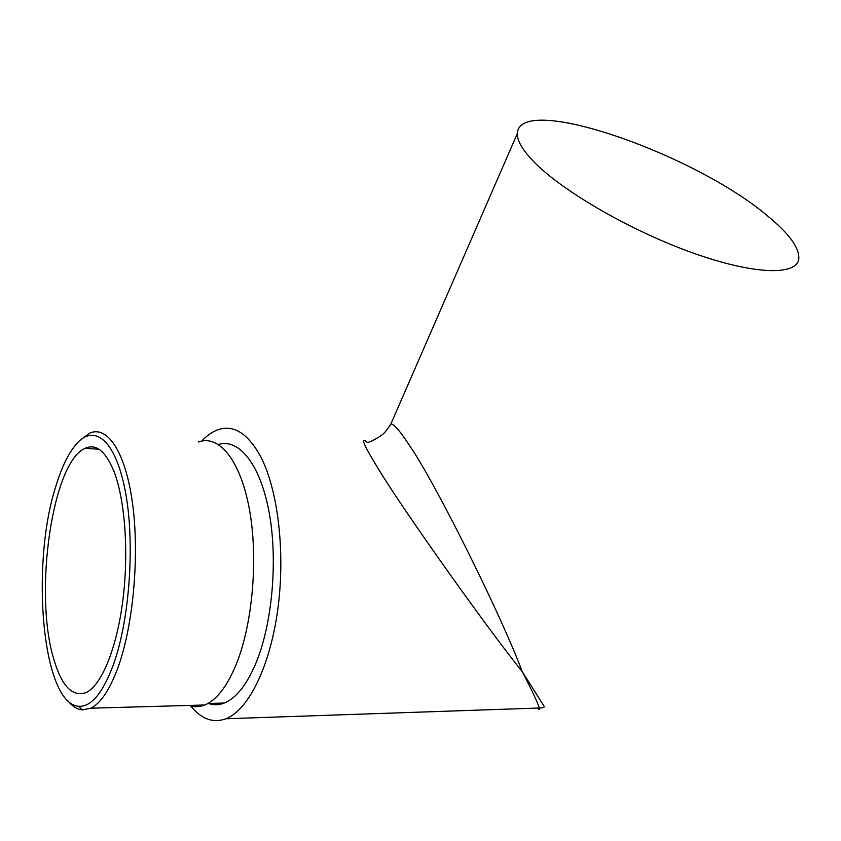 <?xml version="1.0" encoding="UTF-8"?>
<svg xmlns="http://www.w3.org/2000/svg" width="841" height="841" viewBox="0 0 841 841"><rect width="100%" height="100%" fill="white"/><g stroke="black" fill="none" stroke-linecap="round" stroke-linejoin="round"><path stroke-width="1.26" d="M55.643 486.928C30.57 564.91 42.018 704.106 78.791 706.293C91.301 707.008 102.917 692.942 113.609 664.127C129.672 619.239 134.928 543.538 125.635 492.963C116.436 442.114 95.779 423.917 78.024 442.25C69.309 451.354 61.856 466.25 55.643 486.928M80.41 440.053L89.472 433.273C107.038 424.947 125.298 451.018 132.426 502.645C139.606 554.103 133.551 624.201 118.255 666.818C109.982 689.462 100.836 703.255 90.828 708.206L82.26 709.92C77.13 709.394 72.347 706.366 67.911 700.858M189.109 705.431C194.218 707.27 199.454 707.123 204.815 704.989C216.316 700.196 226.639 687.002 235.785 665.399C252.689 624.747 258.471 558.088 249.335 508.931C240.253 459.606 218.723 434.334 198.476 442.019M195.175 705.263L198.56 705.157M208.41 703.475C213.582 705.284 218.881 705.136 224.305 703.034C235.932 698.314 246.339 685.352 255.527 664.117C272.316 624.632 278.066 560.18 269.078 512.074C260.132 463.822 238.77 438.182 218.439 444.479M389.478 426.313L390.96 423.843C394.135 424.169 400.327 431.391 409.514 445.52C434.965 481.851 502.54 618.03 522.145 671.496C486.729 627.743 398.771 503.791 376.348 465.557C363.102 443.901 360.179 436.237 367.559 442.576C367.181 442.334 371.144 442.44 381.635 435.186C384.453 433.168 387.564 429.383 390.96 423.843L517.352 133.561C518.676 92.415 694.498 153.588 767.896 216.2C789.636 234.092 799.917 248.505 798.719 259.427C796.038 275.785 753.536 274.681 692.69 252.889C631.948 231.222 564.742 192.505 535.696 163.617C523.155 151.107 517.036 141.099 517.352 133.561M201.682 441.094C206.897 435.522 212.331 431.738 217.977 429.719C233.651 424.379 247.895 433.399 260.71 456.758C277.972 489.819 285.541 552.39 277.772 609.546C270.035 666.745 248.316 710.14 225.956 718.761C212.857 723.449 200.988 718.992 190.35 705.389M53.687 658.839C61.687 686.298 72.547 697.504 86.266 692.469C101.456 685.31 116.647 648.842 122.786 600.863C128.936 552.926 125.057 500.111 114.092 471.706C105.766 451.26 96.147 443.438 85.246 448.264C52.352 461.583 33.608 592.768 53.687 658.839M537.441 708.08C539.092 709.888 539.701 709.867 539.291 708.017L539.291 708.017C537.925 703.065 532.206 690.892 522.145 671.496L543.896 705.956M78.791 706.293L82.26 709.92M90.828 708.206L204.815 704.989M207.916 703.486L224.305 703.034M99.017 449.283L85.246 448.264M543.885 705.988C544.947 707.281 543.412 707.954 539.291 708.017L225.956 718.761"/></g></svg>
